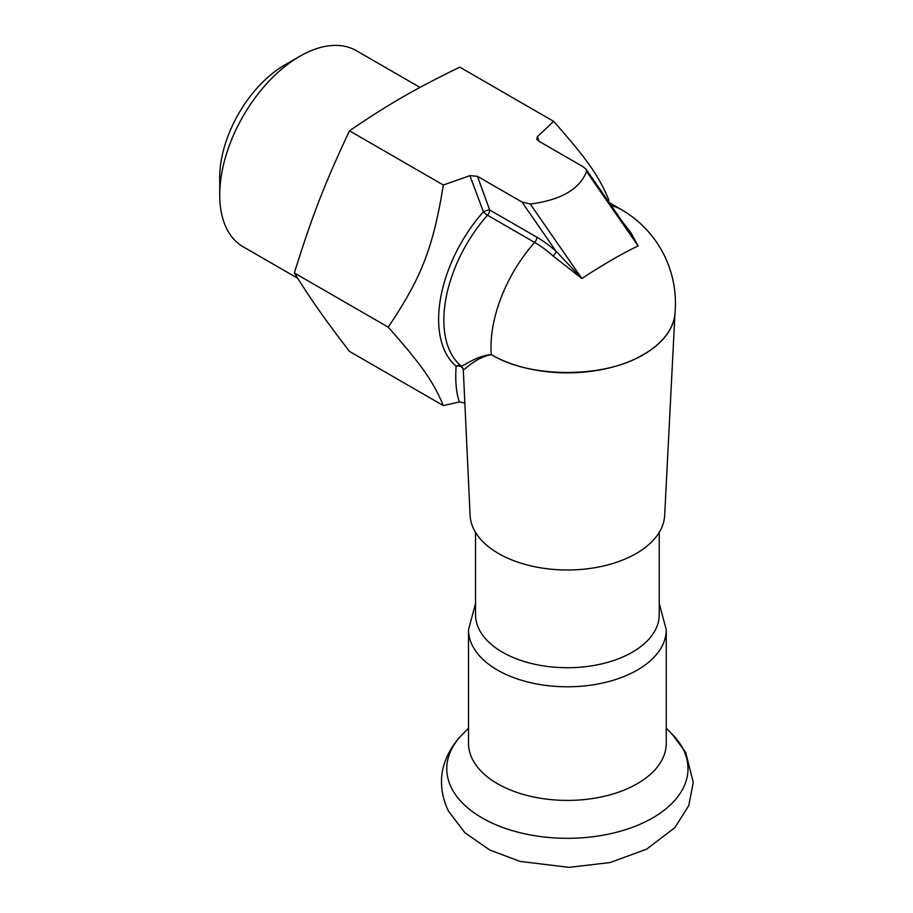 <?xml version="1.0" encoding="UTF-8"?>
<svg xmlns="http://www.w3.org/2000/svg" width="913" height="913" viewBox="0 0 913 913"><rect width="100%" height="100%" fill="white"/><g stroke="black" fill="none" stroke-linecap="round" stroke-linejoin="round"><path stroke-width="1.37" d="M468.517 629.708A98.878 57.085 180 0 0 472.512 645.776A98.878 57.085 180 0 0 581.444 686.211A98.878 57.085 180 0 0 666.262 629.708L666.262 743.33A98.878 57.085 180 0 1 581.444 799.834A98.878 57.085 180 0 1 472.512 759.399A98.878 57.085 180 0 1 468.517 743.33L468.517 629.708L475.536 603.482M659.243 532.37L659.243 614.7A91.848 53.034 180 0 1 580.451 667.186A91.848 53.034 180 0 1 479.257 629.628A91.848 53.034 180 0 1 475.536 614.7L475.536 532.37M459.387 401.937L443.353 405.6L349.474 351.402C324.104 318.295 312.634 301.975 294.328 272.941L388.208 327.151C421.589 277.563 433.082 247.948 443.353 185.019L469.933 175.661L483.388 211.793A5.398 1.324 -19.7 0 1 489.699 209.979A5.398 3.116 -60 0 1 487.508 215.228A5.398 1.484 41.6 0 1 483.388 211.793A110.758 63.944 -60 0 0 456.123 366.216C455.119 380.881 456.203 392.795 459.387 401.937L464.375 402.964M443.353 405.6C433.082 381.223 421.589 364.869 388.208 327.151M294.328 272.941C312.634 214.623 324.104 185.065 349.474 130.821L443.353 185.019M349.474 130.821C388.139 104.447 414.08 89.463 459.764 67.14L553.632 121.349C587.025 159.067 598.517 175.422 608.777 199.799L608.503 201.659M420.003 87.42L356.39 50.694A113.223 65.371 120 0 0 299.784 56.298A113.223 65.371 120 0 0 261.403 89.782A113.223 65.371 120 0 0 219.725 194.971A113.223 65.371 120 0 0 243.166 246.795L297.672 278.26M299.784 56.298L284.673 65.028A91.848 53.034 120 0 0 253.529 92.179A91.848 53.034 120 0 0 219.725 177.521L219.725 194.971M611.299 205.687A108.065 62.392 -60 0 1 621.422 209.659A108.065 108.065 0 0 1 674.901 314.129A107.7 62.175 0 0 1 670.724 328.007A107.7 62.175 180 0 1 640.036 356.401C603.048 377.731 529.369 378.53 491.24 354.461L491.251 354.643C475.171 357.816 465.687 369.297 463.29 369.754L470.115 515.457A97.314 56.184 0 0 0 567.384 569.986A97.314 56.184 0 0 0 664.664 515.457L674.981 313.25M586.066 169.27L630.096 232.861L638.164 245.985A108.065 12.474 145.3 0 0 581.855 278.488L556.143 251.372A5.398 2.18 131.9 0 1 553.038 255.937L581.855 278.488L530.282 204.044C560.913 200.061 579.687 189.219 586.58 171.53L586.066 169.27L583.076 166.725L538.533 141.013L536.696 139.084L537.426 136.699L553.632 121.349M622.849 222.361L631.043 232.883L638.164 245.985L586.58 171.53M530.282 204.044L521.951 202.013L556.143 251.372A102.518 59.185 60 0 0 536.821 237.186A5.398 3.116 -60 0 1 534.641 242.436A97.634 56.366 60 0 1 553.038 255.937M539.138 141.355L537.426 136.699M521.951 202.013L477.408 176.3L469.933 175.661M491.24 354.461C474.315 356.561 463.964 366.444 460.917 365.873A5.398 5.375 -119.2 0 1 463.29 369.754A5.398 4.405 -179.4 0 0 456.123 366.216A5.398 4.382 130.2 0 1 460.917 365.873A108.065 62.392 -60 0 1 487.508 215.228L534.641 242.436A108.065 62.392 -60 0 0 491.24 354.461M666.262 728.209L672.185 734.2A120.619 69.639 180 0 1 614.54 832.77A120.619 69.639 180 0 1 451.65 788.284A120.619 69.639 180 0 1 462.594 734.2L468.517 728.209M477.408 176.3L489.699 209.979L536.821 237.186M491.251 354.643A107.677 62.164 0 0 0 640.024 356.572A107.677 62.164 0 0 0 674.947 313.684M666.262 629.708L659.243 603.482M672.185 734.2L685.674 752.392L693.275 782.441L688.756 805.62L674.855 827.657L646.644 849.158L610.124 862.557L569.039 867.35L520.033 861.416L489.642 849.946L464.888 832.724L448.58 811.28C438.776 791.331 440.694 772.797 445.122 761.442C448.842 751.239 454.663 742.155 462.594 734.2M621.422 209.659L609.142 202.572"/></g></svg>

